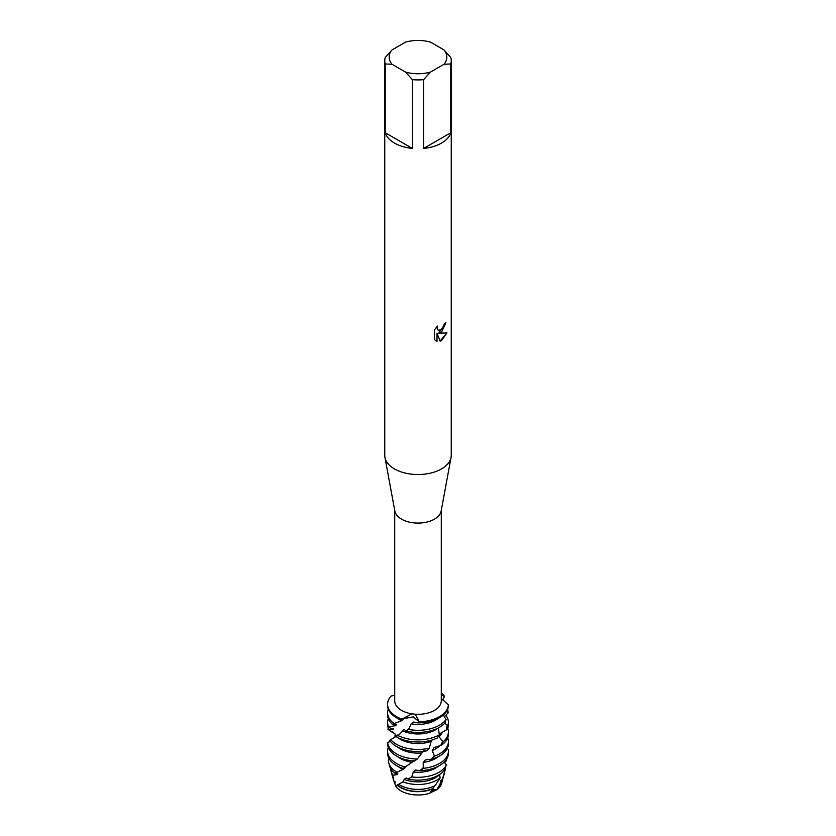<?xml version="1.0" encoding="UTF-8"?>
<svg xmlns="http://www.w3.org/2000/svg" width="836" height="836" viewBox="0 0 836 836"><rect width="100%" height="100%" fill="white"/><g stroke="black" fill="none" stroke-linecap="round" stroke-linejoin="round"><path stroke-width="1.25" d="M398.553 784.272A25.728 14.86 0 0 0 399.807 785.046A25.728 14.86 0 0 0 435.159 785.61L440.123 777.961A27.295 15.759 180 0 1 437.301 779.883A27.295 15.759 180 0 1 402.921 781.869L397.1 785.161A25.007 14.431 180 0 0 400.319 787.439A25.007 14.431 180 0 0 432.881 788.839L429.767 793.218A23.941 13.825 180 0 1 395.721 786.237L394.059 781.033L395.553 782.182M433.487 789.884L436.737 789.78L429.986 792.894M444.031 49.951L450.771 57.475A33.252 19.197 180 0 1 451.252 60.725L451.252 455.338A33.252 19.197 180 0 1 451.064 457.376L441.147 511.068A23.283 13.439 180 0 1 434.459 519.146A23.283 13.439 180 0 1 410.246 522.322A23.283 13.439 180 0 1 394.853 511.068L384.936 457.376A33.252 19.197 180 0 1 384.748 455.338L384.748 60.725A33.252 19.197 180 0 1 385.229 57.475L391.969 49.951L405.617 42.072A28.821 16.636 180 0 1 430.383 42.072L444.031 49.951A28.821 16.636 180 0 1 444.031 64.247L450.771 63.975L450.771 132.757A33.252 19.197 180 0 1 441.512 143.081A33.252 19.197 180 0 1 423.633 148.432L423.633 79.639A33.252 19.197 180 0 1 412.367 79.639L412.367 148.432A33.252 19.197 180 0 1 385.229 132.757L385.229 63.975A33.252 19.197 180 0 1 384.748 60.725M394.717 695.249L391.123 696.033A30.409 17.556 180 0 0 401.823 719.106A30.409 17.556 180 0 1 387.59 704.236L387.59 705.302A30.409 17.556 0 0 0 396.504 717.716A30.409 17.556 0 0 0 400.716 719.744L411.908 713.85A23.283 13.439 180 0 1 394.717 700.881L394.717 510.357M411.908 713.85L415.314 714.226L419.139 721.782L413.266 716.88L402.011 718.929L413.266 716.88L419.129 721.677L417.843 722.858A30.409 17.556 0 0 0 439.496 717.716A30.409 17.556 0 0 0 448.305 706.733L448.389 704.894L441.283 698.405M441.283 510.357L441.283 700.881A23.283 13.439 180 0 1 434.459 710.381A23.283 13.439 180 0 1 415.314 714.226M451.064 457.376A33.252 19.197 180 0 1 441.512 468.912A33.252 19.197 180 0 1 406.923 473.448A33.252 19.197 180 0 1 384.936 457.376M437.05 341.245L434.375 339.677L434.365 330.032L437.458 326.103L437.029 328.015L438.179 330.293L441.512 329.656L443.686 326.207L444.01 324.211A33.252 19.197 0 0 0 445.87 322.717L441.512 332.247L438.66 333.334L446.946 332.864L441.512 340.565L440.112 341.151L437.04 333.439L436.967 341.203L437.04 333.439M439.496 716.651A30.409 17.556 180 0 1 419.139 721.782A30.409 17.556 180 0 0 439.496 716.651A30.409 17.556 180 0 0 448.389 704.894A30.409 17.556 180 0 1 439.496 716.651M445.797 322.79L438.66 333.334M438.179 330.293L436.956 327.973L437.291 326.27M435.587 340.649L436.967 341.203M440.091 341.098L446.842 332.885M441.283 694.235L443.749 694.904L441.283 696.148L443.749 694.904L444.407 696.607L442.714 699.983M441.941 781.399A23.941 13.825 180 0 1 436.737 789.78L433.853 789.769L430.247 792.518M441.283 692.95A30.409 17.556 180 0 1 443.749 694.904A30.409 17.556 180 0 0 441.283 692.95M385.229 63.975L391.969 64.247A28.821 16.636 180 0 1 391.969 49.951M391.969 64.247L405.617 72.126L412.367 79.639M423.633 79.639L430.383 72.126A28.821 16.636 180 0 1 405.617 72.126M430.383 72.126L444.031 64.247M451.252 60.725A33.252 19.197 180 0 1 450.771 63.975M412.367 148.432L385.229 132.757M450.771 132.757L423.633 148.432M447.176 748.554L448.263 749.328A30.409 17.556 180 0 1 448.409 751.052A30.409 17.556 180 0 1 439.496 763.467A30.409 17.556 180 0 1 423.246 768.347L420.55 770.677A30.409 17.556 0 0 0 439.496 765.598A30.409 17.556 0 0 0 448.409 753.184A30.409 17.556 0 0 0 448.409 753.027M439.496 753.894A30.409 17.556 180 0 1 434.521 756.214L432.181 759.14A30.409 17.556 0 0 0 439.496 756.026A30.409 17.556 0 0 0 448.409 743.612L448.409 741.48A30.409 17.556 180 0 1 439.496 753.894M447.688 709.095L448.19 712.815L444.334 716.724M444.846 723.13L447.835 725.711L447.197 729.368A30.409 17.556 0 0 0 448.409 724.457L448.409 722.325A30.409 17.556 180 0 1 447.835 725.711M445.797 715.208A30.409 17.556 180 0 1 448.409 722.325M447.197 729.368L440.112 733.559L439.025 736.809L443.174 741.741L441.554 745.137A30.409 17.556 0 0 0 448.409 734.039L448.409 731.897A30.409 17.556 180 0 1 443.174 741.741M442.202 732.305A24.777 14.306 180 0 1 439.025 736.809M447.72 728.177A30.409 17.556 180 0 1 448.409 731.897M441.554 745.137L433.988 747.614L432.243 750.529L434.521 756.214M393.892 723.453A30.409 17.556 180 0 1 387.59 712.753L387.59 714.885A30.409 17.556 0 0 0 392.335 724.289L401.479 720.757A24.777 14.306 180 0 1 400.486 720.214A24.777 14.306 180 0 1 397.978 718.521M446.1 719.451A30.409 17.556 180 0 1 439.496 725.167A30.409 17.556 180 0 1 408.543 729.431L406.003 731.009A30.409 17.556 0 0 0 439.496 727.299A30.409 17.556 0 0 0 444.951 723.015L446.1 719.451L443.331 715.01M387.59 712.753A30.409 17.556 180 0 1 388.28 709.032M401.479 720.757L403.161 719.409L401.405 719.347M387.59 722.325L387.59 724.457A30.409 17.556 0 0 0 388.008 727.341L388.573 726.745A30.409 17.556 180 0 1 387.59 722.325A30.409 17.556 180 0 1 388.28 718.605M406.003 731.009L404.216 729.42L398.751 735.063L396.045 736.6A30.409 17.556 0 0 0 396.504 736.871A30.409 17.556 0 0 0 437.322 738.01L439.349 734.823L438.325 727.937M396.045 736.6L397.267 734.948L394.916 737.237L389.576 740.268A30.409 17.556 0 0 0 396.504 746.443A30.409 17.556 0 0 0 426.632 750.864L429.192 748.22L431.167 741.365A24.777 14.306 180 0 1 400.486 739.358A24.777 14.306 180 0 1 397.978 737.665M431.167 741.365L432.034 740.027M429.192 748.22A30.409 17.556 180 0 1 396.504 744.312A30.409 17.556 180 0 1 390.652 739.567M394.968 733.883L387.925 729.337A30.409 17.556 180 0 1 388.625 727.383M387.59 742.692L387.59 743.612A30.409 17.556 0 0 0 396.504 756.026A30.409 17.556 0 0 0 414.551 761.053L417.268 759.025L421.94 752.943A24.777 14.306 180 0 1 400.486 748.941A24.777 14.306 180 0 1 397.978 747.248M421.94 752.943L424.103 750.55M417.268 759.025A30.409 17.556 180 0 1 396.504 753.894A30.409 17.556 180 0 1 387.632 742.368L387.611 742.932M392.042 732.336A30.409 17.556 180 0 1 392.742 731.709M405.45 767.04A30.409 17.556 180 0 1 396.504 763.467A30.409 17.556 180 0 1 387.59 751.052L387.59 753.184A30.409 17.556 0 0 0 396.504 765.598A30.409 17.556 0 0 0 403.036 768.462L412.075 762.286A24.777 14.306 180 0 1 400.486 758.513A24.777 14.306 180 0 1 397.978 756.82M412.075 762.286L414.248 760.405M396.577 772.025A29.584 17.075 180 0 1 388.782 762.902L389.66 766.152A28.685 16.563 0 0 0 394.738 773.269L403.151 769.423L404.979 768.012L403.892 767.97M403.151 769.423A24.777 14.306 180 0 1 400.486 768.085A24.777 14.306 180 0 1 397.978 766.393M446.382 765.055A29.584 17.075 180 0 1 438.921 772.318A29.584 17.075 180 0 1 411.74 776.937L407.999 779.089A28.685 16.563 0 0 0 438.283 775.285A28.685 16.563 0 0 0 444.167 770.353L446.382 765.055L444.209 762.087M388.782 762.902A29.584 17.075 180 0 1 388.698 757.876M446.309 759.59L446.288 760.812L444.658 762.735M444.627 769.35L445.243 769.716L442.317 779.403A25.728 14.86 0 0 0 443.414 776.853L444.418 773.195M445.254 767.908A27.295 15.759 180 0 1 445.243 769.716M391.039 771.189L392.586 776.853A25.728 14.86 0 0 0 392.815 777.584L393.098 775.191A27.295 15.759 180 0 1 391.039 771.189A27.295 15.759 180 0 1 390.705 768.671M442.317 779.403L441.011 780.291L440.342 783.719L436.737 789.78A23.941 13.825 180 0 0 441.648 783.322L442.704 779.476A25.007 14.431 180 0 1 440.342 783.719M432.881 788.839L432.975 788.515A24.777 14.306 180 0 1 400.486 787.24A24.777 14.306 180 0 1 397.257 784.941M432.975 788.515L434.678 785.568M442.578 778.943A24.777 14.306 180 0 1 440.102 783.583M442.955 778.17A25.007 14.431 180 0 1 442.704 779.476M397.1 785.161L395.721 786.237L393.16 778.87A25.007 14.431 180 0 1 393.004 777.668M420.55 770.677L415.513 770.071L413.318 772.025L411.74 776.937M407.999 779.089L406.087 777.961L404.196 779.424L402.921 781.869M393.16 778.87L393.798 778.044L392.815 777.584M393.098 775.191L396.588 774.742L397.779 773.687L394.738 773.269M432.181 759.14L425.336 759.924L423.194 762.38L423.246 768.347M440.123 777.961L439.548 774.502M394.916 737.237L395.167 733.998M387.925 729.337L393.244 729.776L393.422 728.919L388.008 727.341M388.573 726.745L395.574 725.742L396.588 724.739L392.335 724.289M417.843 722.858L413.381 722.011L411.176 723.851L408.543 729.431M390.569 741.605L387.632 742.368M429.767 793.218A23.941 13.825 180 0 1 395.721 786.237M393.422 778.922A24.777 14.306 180 0 1 393.254 777.773M396.588 774.742A24.777 14.306 180 0 1 395.271 773.248M439.496 774.658A24.777 14.306 180 0 1 404.196 779.424M438.022 766.393A24.777 14.306 180 0 1 413.318 772.025M387.59 751.052A30.409 17.556 180 0 1 388.28 747.332M393.244 729.776A24.777 14.306 180 0 1 393.223 729.243L393.223 728.804M439.349 734.823A30.409 17.556 180 0 1 398.009 735.555M387.59 704.236A30.409 17.556 180 0 1 391.123 696.033M395.574 725.742A24.777 14.306 180 0 1 394.519 724.227M438.022 728.093A24.777 14.306 180 0 1 402.43 730.8M438.022 718.521A24.777 14.306 180 0 1 411.176 723.851M438.022 756.82A24.777 14.306 180 0 1 423.194 762.38M447.72 737.76A30.409 17.556 180 0 1 448.409 741.48M439.673 745.754A24.777 14.306 180 0 1 432.243 750.529M444.041 697.287L443.582 694.956A15.069 14.557 -135 0 1 443.613 694.852M417.457 722.795L419.129 721.677A15.069 3.898 135 0 1 419.191 721.656M447.27 710.067L447.573 713.432M447.218 725.084L446.403 729.828M442.798 740.999L440.718 745.409M434.459 755.42L431.449 759.234M423.497 767.573L420.038 770.625M409.065 728.846L405.868 730.873M398.751 735.063L396.243 736.464M448.409 753.184L448.409 751.052"/></g></svg>
